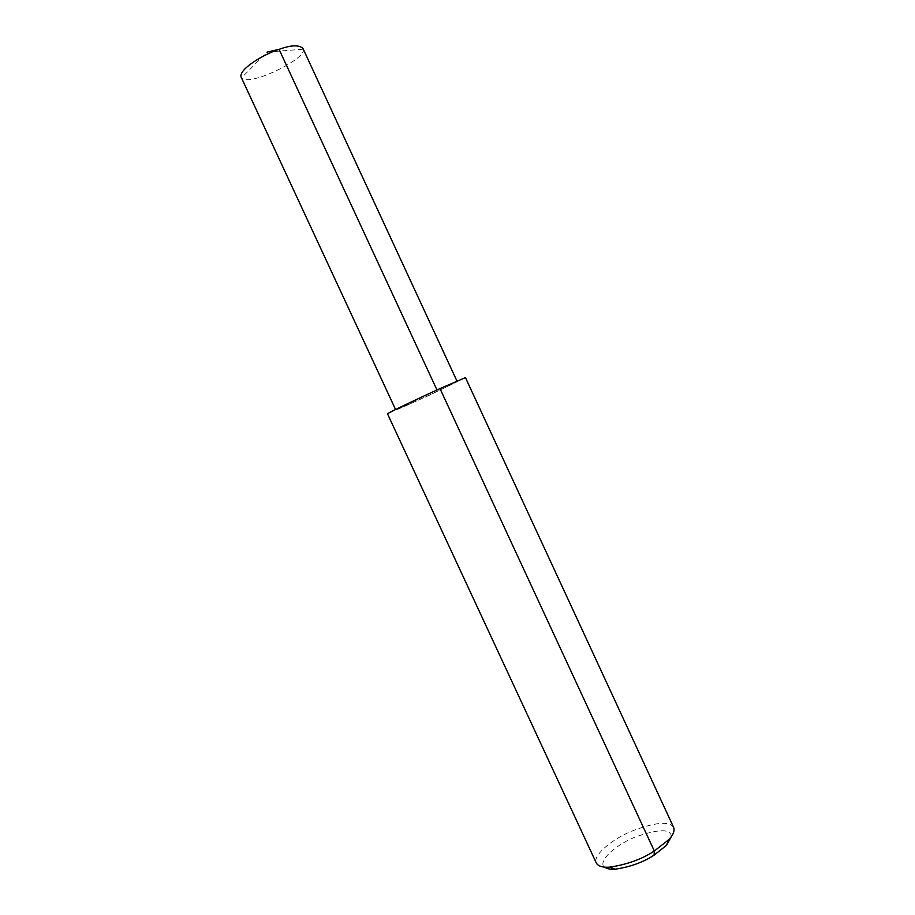 <?xml version="1.0" encoding="UTF-8"?>
<svg xmlns="http://www.w3.org/2000/svg" width="915" height="915" viewBox="0 0 915 915"><rect width="100%" height="100%" fill="white"/><g stroke="black" fill="none" stroke-linecap="round" stroke-linejoin="round"><path stroke-width="0.69" stroke-dasharray="4.58 3.43" d="M673.6 827.309C669.242 820.858 655.003 822.23 630.904 831.438C608.784 841.034 592.44 856.657 596.374 863.154M465.449 377.609L428.735 395.554L387.491 413.797M671.416 836.402C670.443 828.601 658.114 828.921 634.438 837.339C612.455 846.615 597.644 862.399 604.609 867.123M439.989 388.589L457.157 381.464C462.224 379.942 394.537 411.498 395.783 409.954L436.97 389.962M302.854 48.255L303.071 49.204C308.263 57.988 248.422 87.577 241.583 77.752L241.125 77.112M303.071 49.204L267.066 52.086L241.583 77.752"/><path stroke-width="1.37" d="M604.609 867.123C606.862 868.815 610.362 869.502 615.12 869.181C630.321 866.94 643.314 862.25 654.099 855.136L654.328 851.019L668.591 839.798C673.2 835.063 674.87 830.9 673.6 827.309L465.449 377.609L439.989 388.589C424.892 395.406 388.864 412.356 387.491 413.797L596.374 863.154C598.33 866.288 602.756 867.626 609.664 867.157C627.038 864.561 641.93 859.174 654.328 851.019L439.989 388.589M654.099 855.136L666.543 845.311L671.416 836.402M241.125 77.112L241.057 76.94C238.815 68.511 266.391 53.116 279.075 49.364C290.741 45.098 298.667 44.721 302.854 48.255L456.94 380.995M436.97 389.962L279.075 49.364L267.066 52.086M666.543 845.311L668.591 839.798M615.12 869.181L609.664 867.157M395.566 409.497L241.057 76.94"/></g></svg>
